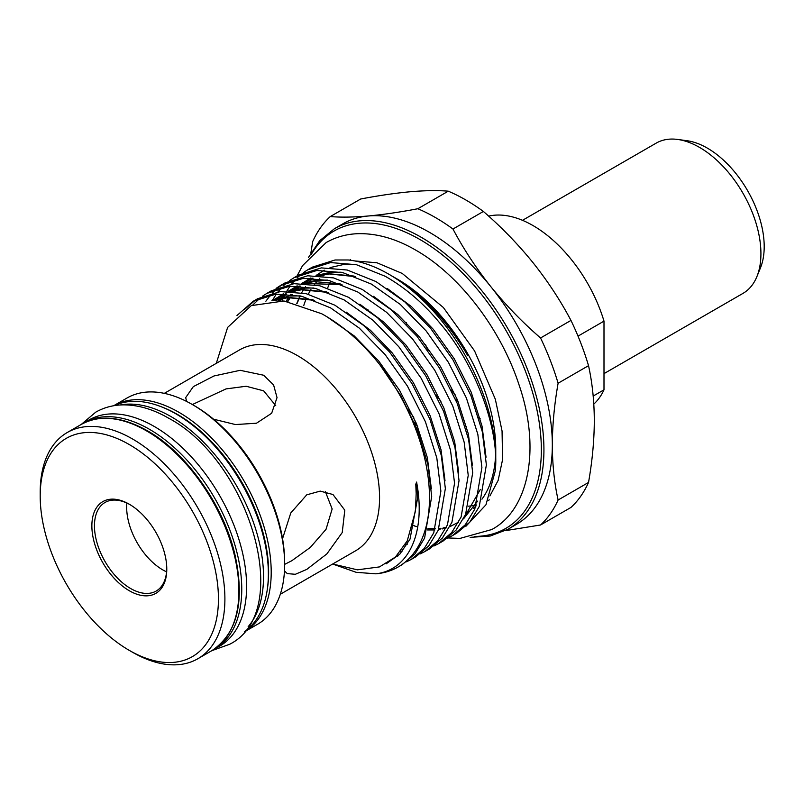 <?xml version="1.0" encoding="UTF-8"?>
<svg xmlns="http://www.w3.org/2000/svg" width="804" height="804" viewBox="0 0 804 804"><rect width="100%" height="100%" fill="white"/><g stroke="black" fill="none" stroke-linecap="round" stroke-linejoin="round"><path stroke-width="1.21" d="M213.281 649.793A130.6 75.405 -120 0 0 214.708 649.009L219.552 646.215A130.6 75.405 -120 0 0 239.572 541.554A130.6 75.405 -120 0 0 154.247 426.462A130.6 75.405 -120 0 0 88.953 420L84.108 422.793A130.6 75.405 -120 0 0 82.711 423.638M214.708 649.009A130.6 75.405 -120 0 0 234.728 544.348A130.6 75.405 -120 0 0 149.403 429.266A130.6 75.405 -120 0 0 84.108 422.793M603.995 373.629L742.956 293.4A86.762 50.089 -120 0 0 756.886 276.636A86.762 50.089 -120 0 0 699.57 147.423A86.762 50.089 -120 0 0 677.682 139.444A86.762 50.089 -120 0 0 656.195 143.122L522.489 220.316M756.886 276.636L760.453 267.903A80.44 46.441 -120 0 0 707.329 148.107A80.44 46.441 -120 0 0 687.028 140.72L677.682 139.444M275.732 405.638L263.652 390.834L246.145 386.252L226.035 388.905L192.367 404.543M129.323 590.749A52.974 30.582 60 0 1 91.867 525.866A52.974 30.582 60 0 1 129.323 504.239L129.323 504.239A52.974 30.582 60 0 1 129.323 504.249A52.974 30.582 60 0 1 166.78 569.121A52.974 30.582 60 0 1 129.323 590.749M129.977 504.631A51.144 29.527 -120 0 0 105.043 502.46A51.144 29.527 -120 0 0 97.204 543.444A51.144 29.527 -120 0 0 130.61 588.508A51.144 29.527 -120 0 0 156.187 591.04A51.144 29.527 -120 0 0 166.77 568.368M194.226 405.618L192.287 404.502L194.226 405.618A127.866 73.827 60 0 1 284.636 562.227L284.636 564.458A130.6 75.405 -120 0 0 192.287 404.502L192.287 404.502A130.6 75.405 -120 0 0 126.992 398.03L113.615 405.759A130.6 75.405 60 0 1 178.86 412.261A130.6 75.405 60 0 1 264.164 527.293A130.6 75.405 60 0 1 244.225 631.964L257.592 624.246A130.6 75.405 -120 0 0 284.636 564.458M132.549 652.265L129.323 650.406A126.037 72.772 -120 0 0 218.447 598.95A126.037 72.772 -120 0 0 129.323 444.582A126.037 72.772 -120 0 0 40.2 496.038A126.037 72.772 -120 0 0 129.323 650.406L132.549 652.265A130.6 75.405 60 0 0 197.854 658.737A130.6 75.405 60 0 0 217.874 554.087A130.6 75.405 60 0 0 132.549 438.994A130.6 75.405 60 0 0 67.245 432.522A130.6 75.405 60 0 0 40.2 492.309L40.2 496.038M282.546 538.7L290.787 512.952L306.756 494.822L320.213 491.113L332.967 494.52L344.795 510.178L342.233 532.549L326.846 553.926L306.756 569.403L295.349 574.287L287.299 573.614L284.465 570.89M164.307 393.357L239.562 349.911A115.987 66.963 60 0 1 297.56 355.659A115.987 66.963 60 0 1 373.327 457.868A115.987 66.963 60 0 1 355.549 550.82L280.294 594.267M186.628 401.437L185.694 397.618L193.312 386.634L213.944 375.981L240.165 370.312L263.652 375.237L273.601 384.945L277.028 397.618L271.651 413.266L256.486 423.216L235.451 424.562L213.552 419.196M540.549 524.992L570.971 507.435A187.684 108.359 -120 0 0 588.528 482.45C592.287 461.134 594.216 440.562 594.307 420.723C594.226 401.146 592.307 382.794 588.528 365.669A187.684 108.359 -120 0 0 570.971 320.414C560.358 300.364 547.685 281.088 532.951 262.596C518.017 244.185 501.495 227.14 483.385 211.462A187.684 108.359 -120 0 0 465.828 199.975A187.684 108.359 -120 0 0 448.26 191.181L417.839 208.738A187.684 108.359 60 0 1 435.406 217.532A187.684 108.359 60 0 1 452.964 229.019C463.576 249.069 476.239 268.335 490.973 286.837A173.533 100.188 60 0 1 552.328 444.964A173.533 100.188 60 0 1 516.389 524.399L507.997 529.243A173.533 100.188 60 0 0 534.59 390.191A173.533 100.188 60 0 0 421.226 237.28A173.533 100.188 60 0 0 334.464 228.678L342.856 223.834A173.533 100.188 60 0 1 368.272 215.995A173.533 100.188 60 0 1 429.627 232.426A173.533 100.188 60 0 1 490.973 286.837C505.917 305.249 522.439 322.293 540.549 337.971A187.684 108.359 60 0 1 558.107 383.237C554.328 404.713 552.408 425.296 552.328 444.964C552.428 464.692 554.348 483.043 558.107 500.008A187.684 108.359 60 0 1 540.549 524.992L505.384 530.66M476.41 504.932A138.73 80.099 60 0 1 475.445 505.153M473.315 505.565A138.73 80.099 60 0 1 468.551 506.168M393.035 276.656L397.658 279.3A138.73 80.099 60 0 1 495.756 449.215L495.756 459.466A151.293 87.345 60 0 1 495.274 470.913L485.958 504.791L465.918 526.278M495.505 457.174A138.73 80.099 60 0 1 481.938 499.194M476.048 505.927A138.73 80.099 60 0 1 473.455 508.249M469.355 511.274A138.73 80.099 60 0 1 467.023 512.721M310.877 252.958L312.696 241.552A187.684 108.359 60 0 1 330.263 216.567C340.866 217.452 353.539 217.261 368.272 215.995C383.217 214.608 399.739 212.196 417.839 208.738M332.725 563.996L357.388 569.835L379.448 566.91L395.447 557.041L407.236 540.891L415.427 511.213L416.171 493.616L415.779 484.289L416.593 482.078C426.09 532.429 409.095 569.986 375.9 573.825A151.293 87.345 60 0 0 398.161 566.981A151.293 87.345 60 0 0 379.85 364.765C361.951 342.263 342.574 325.268 321.741 313.771L283.983 300.977L251.26 305.62L227.632 327.399L216.296 363.348M395.116 277.832C409.517 286.184 423.246 297.46 436.311 311.671L454.531 334.374L466.471 353.187C468.621 356.966 467.546 355.388 465.958 352.604C445.305 318.545 420.261 292.797 390.824 275.35L388.774 274.174A151.293 87.345 60 0 1 495.756 459.466M467.204 354.705L465.958 352.604M303.731 305.661A138.73 80.099 60 0 1 306.334 298.475M308.304 294.224A138.73 80.099 60 0 1 310.937 289.551M314.384 284.626A138.73 80.099 60 0 1 316.816 281.732M318.384 280.083A138.73 80.099 60 0 1 319.791 278.727M323.007 275.983A138.73 80.099 60 0 1 325.037 274.486M495.274 470.913C499.676 429.597 475.556 364.483 439.798 323.027C423.507 303.289 405.296 287.691 385.166 276.254L356.413 264.697L330.534 262.576L307.832 269.742L303.369 272.616M294.163 277.631L298.636 275.048L321.349 267.893L347.217 270.013L375.97 281.561L404.734 301.832L430.602 328.333L452.953 359.85L470.893 395.498L482.31 431.738L486.37 464.883L479.264 506.5L469.737 522.228L456.762 533.142L452.29 535.725L465.265 524.811L474.792 509.093L481.897 467.466L477.837 434.321L466.42 398.08L448.471 362.433L426.13 330.916L400.261 304.414L371.498 284.144L342.735 272.596L316.866 270.476L294.163 277.631L289.701 280.516M447.547 538.127L452.29 535.725M280.495 285.52L284.968 282.938L307.671 275.782L333.539 277.903L362.302 289.46L391.066 309.721L416.934 336.233L439.285 367.74L457.225 403.397L468.642 439.627L472.702 472.772L465.596 514.399L456.069 530.117L443.094 541.032L438.622 543.625L451.597 532.7L461.124 516.982L468.229 475.355L464.169 442.21L452.752 405.98L434.803 370.322L412.452 338.816L386.583 312.304L357.83 292.043L329.067 280.485L303.198 278.365L280.495 285.52L276.033 288.405M433.869 546.016L438.622 543.615M266.827 293.41L271.3 290.827L294.003 283.671L319.871 285.792L348.634 297.349L377.398 317.62L403.266 344.122L425.607 375.639L443.557 411.286L454.974 447.516L459.034 480.671L451.928 522.288L442.401 538.017L429.426 548.931L424.954 551.514L437.929 540.6L447.456 524.871L454.551 483.254L450.491 450.099L439.084 413.869L421.135 378.222L398.784 346.705L372.915 320.203L344.162 299.932L315.399 288.375L289.53 286.254L266.827 293.41L262.355 296.294M420.201 553.906L424.954 551.514M253.159 301.309L257.632 298.726L280.335 291.571L306.203 293.681L334.966 305.239L363.72 325.509L389.588 352.011L411.939 383.528L429.889 419.175L441.306 455.416L445.356 488.561L438.26 530.178L428.733 545.906L415.758 556.82L411.276 559.403L424.261 548.489L433.778 532.761L440.883 491.143L436.823 457.999L425.416 421.758L407.467 386.111L385.116 354.594L359.247 328.092L330.484 307.821L301.731 296.264L275.862 294.153L253.159 301.309L236.979 315.52M406.533 561.805L411.276 559.403M307.832 269.742L312.314 267.149L335.017 259.993L348.152 259.973A151.293 87.345 60 0 1 388.774 274.174L390.824 275.35M301.289 274.194L297.219 277.762M295.329 279.671L291.661 283.953M289.983 286.214L286.747 291.239M284.073 296.274L282.073 300.776M287.621 282.083L283.551 285.651M281.661 287.561L277.993 291.842M276.315 294.103L272.265 300.555M265.883 301.209L270.647 294.897M272.466 292.867L276.405 289.068M278.425 287.39L282.767 284.284M260.285 297.862L252.928 304.877M244.275 309.58L255.421 300.073M244.527 631.602A130.6 75.405 -120 0 0 260.416 525.987A130.6 75.405 -120 0 0 176.016 413.899A130.6 75.405 -120 0 0 114.088 405.678M248.155 626.678A130.6 75.405 -120 0 0 252.536 519.856A130.6 75.405 -120 0 0 171.172 416.693A130.6 75.405 -120 0 0 120.158 404.985M284.636 564.378L291.782 560.75L310.334 547.413L326.042 529.293L332.152 508.972L325.369 491.636M126.861 503.043A51.144 29.527 -120 0 0 162.83 569.915A51.144 29.527 -120 0 0 166.579 571.855M488.661 216.135A108.912 62.883 60 0 1 603.995 321.138L603.995 389.819A108.912 62.883 60 0 1 593.804 404.1M379.85 364.765L400.814 395.729L417.447 430.13L427.949 464.772L431.688 496.45L424.592 538.077L415.065 553.795L402.08 564.709L398.161 566.981M334.353 564.629L356.182 572.317L375.9 573.825M448.26 191.181C437.657 190.287 424.984 190.488 410.251 191.754C395.307 193.131 378.784 195.553 360.684 199L330.263 216.567M558.107 383.237L588.528 365.669M588.528 482.45L558.107 500.008M452.964 229.019L483.385 211.462M570.971 320.414L540.549 337.971M327.64 288.033A138.73 80.099 60 0 1 330.193 282.164M480.259 418.874A106.862 61.697 60 0 1 478.702 417.698M455.446 395.176A106.862 61.697 60 0 1 451.325 390.081M428.06 350.675A106.862 61.697 60 0 1 425.607 344.705M578.016 336.132L603.995 321.138M603.995 389.819L593.181 396.05M436.391 395.357A110.51 63.807 -120 0 0 440.964 401.256M464.953 425.336A110.51 63.807 -120 0 0 466.541 426.582M406.764 324.746A108.681 62.752 60 0 1 406.342 322.595M414.1 422.04A152.529 88.058 -120 0 0 417.658 426.582M413.779 417.376A150.7 87.003 60 0 1 408.442 409.909M367.961 309.992A150.7 87.003 60 0 1 367.89 309.49M474.4 536.449A171.704 99.133 -120 0 0 538.077 415.608A171.704 99.133 -120 0 0 419.939 239.512A171.704 99.133 -120 0 0 311.429 254.164M267.39 588.769A128.781 74.35 -120 0 0 177.563 414.492A128.781 74.35 -120 0 0 162.609 407.286M81.264 424.432C99.927 414.351 121.997 416.482 147.474 430.813C186.317 452.592 223.251 504.801 234.838 554.167C245.17 601.211 237.512 633.371 211.864 650.647A130.6 75.405 -120 0 0 231.884 545.996A130.6 75.405 -120 0 0 146.569 430.904A130.6 75.405 -120 0 0 81.264 424.432L67.245 432.522M455.426 399.096A108.681 62.752 -120 0 0 458.551 402.593M427.507 529.947L434.914 529.947M438.502 529.595L440.069 529.364M442.24 528.952L446.029 528.007M450.019 526.63L458.732 522.037M464.029 517.836L480.37 489.395M354.041 276.073L327.831 273.641L317.861 275.551M311.007 278.053L301.852 283.36M297.882 286.576L294.867 289.48M290.736 294.294L289.49 295.993M288.385 297.611L286.134 301.259M340.373 283.973L314.163 281.541L304.193 283.44M297.339 285.943L288.184 291.259M284.204 294.465L281.199 297.369M279.601 299.098L278.385 300.535M326.705 291.862L300.495 289.43L290.515 291.329M283.671 293.842L273.541 299.872M313.037 299.751L286.827 297.319L272.908 300.535M354.795 264.315L343.74 264.466L330.022 267.601M324.253 270.154L316.052 275.481M312.987 278.114L308.937 282.304M308.364 282.978L307.761 283.701M305.59 286.546L303.791 289.189M303.53 289.601L301.691 292.696M300.023 295.872L299.339 297.299M299.219 297.57L296.787 303.49M414.663 526.047L417.738 526.841M427.929 528.519L435.356 528.741M438.944 528.509L441.034 528.258M443.135 527.926L446.401 527.223M457.094 523.092L458.632 522.228M463.486 518.902L477.676 501.103M486.038 457.215L482.028 426.08L471.174 392.141L454.28 358.795L433.306 329.328L411.457 306.605L387.196 288.425M341.127 272.214L330.072 272.355L316.354 275.491M310.585 278.043L302.384 283.37M299.319 286.003L296.173 289.179M294.696 290.867L294.093 291.601M291.912 294.435L290.917 295.872M289.862 297.49L287.531 301.47M472.37 465.114L468.36 433.969L457.506 400.03L440.602 366.694L419.638 337.218L397.789 314.495L373.528 296.314M327.459 280.104L316.404 280.244L302.686 283.38M296.917 285.943L288.706 291.269M285.651 293.902L282.505 297.068M281.028 298.756L279.541 300.596M458.702 473.003L454.692 441.858L443.838 407.919L426.934 374.584L405.97 345.107L384.121 322.384L359.85 304.213M313.781 287.993L302.736 288.133L289.018 291.269M283.239 293.832L274.747 299.389M445.034 480.892L441.014 449.748L430.17 415.819L413.266 382.473L392.292 352.996L370.453 330.283L346.182 312.103M300.113 295.892L289.068 296.033L271.923 300.575M431.366 488.782L427.346 457.647L416.502 423.708L399.598 390.362L378.624 360.895L354.142 335.861L326.916 316.736M386.091 563.875L399.839 554.127L410.05 539.062L417.708 497.565L416.593 482.078M81.204 424.472L95.716 412.181C103.997 407.467 113.103 405.035 123.052 404.874C138.007 404.794 153.212 409.246 168.689 418.231C248.938 460.642 295.038 611.261 229.703 644.255L211.804 650.687M297.058 275.953L302.515 265.682L326.122 242.567C335.76 237.059 346.373 234.105 357.941 233.683C376.764 233.22 396.01 238.698 415.698 250.104C459.647 275.048 500.822 329.077 518.952 384.593C540.811 447.717 529.434 509.434 491.797 529.524L459.978 538.409L447.928 537.956M354.755 260.938L376.925 262.757L402.221 273.44L443.356 307.5L474.581 350.926L495.334 399.246L502.058 430.994L502.58 459.586L498.148 480.41L489.907 495.927M470.109 537.353L490.219 536.027L507.997 529.243M211.864 650.647L197.854 658.737M489.304 499.857L488.008 500.611M350.574 259.561L349.589 260.134M407.236 540.891L406.593 542.147M398.02 555.906L395.588 556.911M275.089 300.475L287.862 297.661L314.635 300.364M402.653 550.961L400.663 551.343M274.546 300.485L285.47 293.892M292.375 291.45L301.791 289.741L328.313 292.465M407.367 544.167L405.467 544.207M280.134 300.626L281.882 298.575M283.49 296.867L286.586 293.942M289.902 291.309L299.138 286.003M306.043 283.561L341.981 284.576M287.882 301.53L290.344 297.46M291.45 295.842L292.415 294.505M294.696 291.661L300.254 286.053M303.57 283.41L312.806 278.104M319.711 275.661L329.188 273.953L355.649 276.687M414.703 525.886L412.904 525.374M297.008 303.55L300.324 295.932M308.505 257.441L319.711 240.677L334.464 228.678"/></g></svg>
